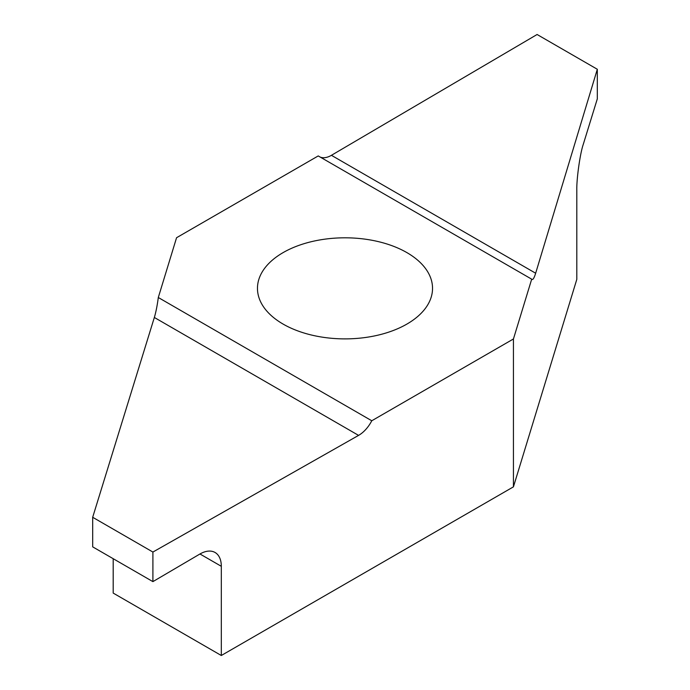 <?xml version="1.0" encoding="UTF-8"?>
<svg xmlns="http://www.w3.org/2000/svg" width="690" height="690" viewBox="0 0 690 690"><rect width="100%" height="100%" fill="white"/><g stroke="black" fill="none" stroke-linecap="round" stroke-linejoin="round"><path stroke-width="1.03" d="M283.107 252.609A87.535 50.534 180 0 1 378.5 241.655A87.535 50.534 180 0 1 432.535 288.342A87.535 50.534 180 0 1 406.893 324.084A87.535 50.534 180 0 1 311.501 335.038A87.535 50.534 180 0 1 257.465 288.342A87.535 50.534 180 0 1 283.107 252.609M199.971 553.984L221.309 566.3A30.188 17.431 120 0 0 215.064 552.483A30.188 17.431 120 0 0 199.971 553.984A30.188 17.431 120 0 0 199.781 554.087L152.904 581.627L152.904 552.052L92.684 517.284L92.684 546.86L152.904 581.627M531.99 279.45L531.697 279.174C532.749 280.33 534.069 278.337 535.656 273.223L597.316 69.267L597.316 98.843L583.205 144.564C580.04 153.827 576.521 178.908 576.806 190.164L576.806 279.364L513.438 486.847L513.438 338.971L531.697 279.174L318.228 155.931L176.562 237.722L158.303 297.511C157.251 305.541 155.931 312.19 154.344 317.469L92.684 517.284M597.316 69.267L537.096 34.5L331.424 155.31A24.15 13.938 -60 0 1 320.264 157.113M154.344 317.469L358.576 435.381L152.904 552.052M113.195 558.693L113.195 593.081L221.309 655.5L513.438 486.847M221.309 566.3L221.309 655.5M358.576 435.381A24.15 13.938 120 0 0 371.772 420.762L513.438 338.971M158.303 297.511L371.772 420.762M535.656 273.223L331.424 155.31"/></g></svg>
